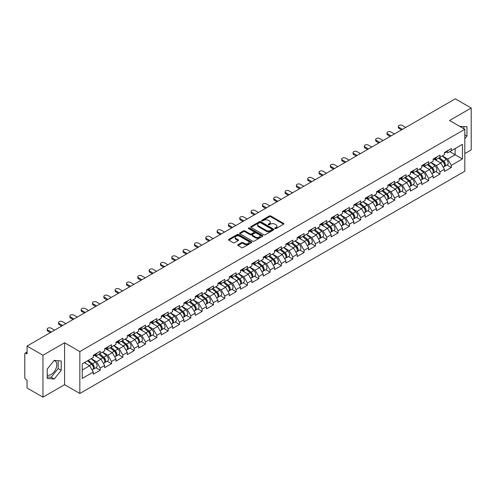 <?xml version="1.0" encoding="UTF-8"?>
<svg xmlns="http://www.w3.org/2000/svg" width="496" height="496" viewBox="0 0 496 496"><rect width="100%" height="100%" fill="white"/><g stroke="black" fill="none" stroke-linecap="round" stroke-linejoin="round"><path stroke-width="0.74" d="M274.995 228.563A0.707 0.409 0 0 0 275.993 228.563L283.563 224.186A1.011 0.583 0 0 0 283.861 223.777A1.011 0.583 0 0 0 283.563 223.367L270.735 215.958A1.011 0.583 0 0 0 269.309 215.958L261.739 220.329A0.707 0.409 0 0 0 262.737 220.906L263.717 220.342A3.224 1.86 0 0 1 268.28 220.342L269.347 220.962A3.224 1.86 0 0 1 270.289 222.276A3.224 1.86 0 0 1 269.347 223.591L268.367 224.161A0.707 0.409 0 0 0 269.365 224.731L270.345 224.167A3.224 1.86 0 0 1 274.908 224.167L275.974 224.787A3.224 1.86 0 0 1 276.917 226.102A3.224 1.86 0 0 1 275.974 227.416L274.995 227.986A0.707 0.409 0 0 0 274.995 228.563L274.995 227.986M47.201 374.92A8.01 4.625 120 0 0 51.156 374.492A8.01 4.625 120 0 0 56.389 367.437A8.01 4.625 120 0 0 55.161 361.02A8.01 4.625 120 0 0 53.977 360.654M459.811 126.412A8.01 4.625 -60 0 1 460.902 126.765A8.01 4.625 -60 0 1 461.751 127.54M238.024 244.683A1.011 0.583 0 0 0 237.727 245.092A1.011 0.583 0 0 0 238.024 245.501L241.62 247.578A1.011 0.583 0 0 0 243.046 247.578L251.46 242.724A1.011 0.583 0 0 0 251.751 242.315A1.011 0.583 0 0 0 251.46 241.905L238.632 234.496A1.011 0.583 0 0 0 237.206 234.496L228.792 239.351A1.011 0.583 0 0 0 228.501 239.76A1.011 0.583 0 0 0 228.792 240.176L233.139 242.687A1.011 0.583 0 0 0 234.565 242.687L238.167 240.61A1.011 0.583 0 0 0 238.458 240.194A1.011 0.583 0 0 0 238.167 239.785L236.009 238.539A2.697 1.556 0 0 1 235.222 237.441A2.697 1.556 0 0 1 236.883 236.003A2.697 1.556 0 0 1 239.822 236.338L248.267 241.211A2.697 1.556 0 0 1 249.06 242.315A2.697 1.556 0 0 1 247.392 243.753A2.697 1.556 0 0 1 244.454 243.418L243.046 242.6A1.011 0.583 0 0 0 241.62 242.6L238.024 244.683L238.024 245.501M64.592 342.761L42.954 355.254L27.051 346.072L455.297 98.828L471.2 108.004L449.562 120.497L464.808 129.301L79.837 351.565L64.592 342.761L64.592 384.679L79.837 393.483L79.837 351.565M263.785 234.782A1.011 0.583 0 0 0 265.211 234.782L273.625 229.927A1.011 0.583 0 0 0 273.916 229.518A1.011 0.583 0 0 0 273.625 229.109L260.797 221.7A1.011 0.583 0 0 0 259.371 221.7L250.957 226.554A1.011 0.583 0 0 0 250.666 226.963A1.011 0.583 0 0 0 250.957 227.379L263.785 234.782M248.781 228.712A0.707 0.409 0 0 1 249.5 228.811L249.5 227.974L262.539 235.507A1.011 0.583 0 0 1 262.837 235.916A1.011 0.583 0 0 1 262.539 236.325L254.132 241.18A1.011 0.583 0 0 1 252.706 241.18L239.878 233.777L243.474 231.713L243.474 230.876L239.878 232.953A1.011 0.583 0 0 0 239.58 233.362A1.011 0.583 0 0 0 239.878 233.777L239.878 232.953M243.474 231.713A1.011 0.583 0 0 1 244.9 231.713L244.9 230.876A1.011 0.583 0 0 0 243.474 230.876M244.9 230.876L250.102 233.876A1.011 0.583 0 0 0 251.528 233.876L253.915 232.5A1.011 0.583 0 0 0 254.212 232.091A1.011 0.583 0 0 0 253.915 231.675L248.502 228.551A0.707 0.409 0 0 1 249.5 227.974M79.837 393.483L464.808 171.225L464.808 129.301M95.895 367.753L100.204 370.239L100.204 368.063L96.571 361.77L91.202 358.67M100.204 370.239L93.304 374.22L93.304 372.043L82.237 378.436L82.237 363.847L93.304 357.455L93.304 355.272L100.204 351.292L100.204 353.474L104.631 350.914L104.631 348.738L111.532 344.751L111.532 346.933L115.959 344.373L115.959 342.197L122.859 338.21L122.859 340.392L127.286 337.838L127.286 335.656L134.187 331.675L134.187 333.851L138.613 331.297L138.613 329.115L145.514 325.134L145.514 327.31L149.941 324.756L149.941 322.574L156.841 318.593L156.841 320.776L161.268 318.215L161.268 316.039L168.169 312.052L168.169 314.235L172.596 311.674L172.596 309.498L179.496 305.517L179.496 307.694L183.923 305.139L183.923 302.957L190.817 298.976L190.817 301.153L195.25 298.598L195.25 296.416L202.145 292.435L202.145 294.618L206.578 292.057L206.578 289.881L213.472 285.894L213.472 288.077L217.905 285.516L217.905 283.34L224.8 279.353L224.8 281.536L229.233 278.981L229.233 276.799L236.127 272.819L236.127 274.995L240.56 272.44L240.56 270.258L247.454 266.278L247.454 268.46L251.887 265.899L251.887 263.717L258.782 259.737L258.782 261.919L263.209 259.358L263.209 257.182L270.109 253.196L270.109 255.378L274.536 252.824L274.536 250.641L281.437 246.661L281.437 248.837L285.863 246.283L285.863 244.1L292.764 240.12L292.764 242.296L297.191 239.742L297.191 237.559L304.091 233.579L304.091 235.761L308.518 233.201L308.518 231.024L315.419 227.038L315.419 229.22L319.846 226.66L319.846 224.483L326.746 220.503L326.746 222.679L331.173 220.125L331.173 217.942L338.074 213.962L338.074 216.138L342.5 213.584L342.5 211.401L349.401 207.421L349.401 209.603L353.828 207.043L353.828 204.867L360.728 200.88L360.728 203.062L365.155 200.502L365.155 198.326L372.05 194.339L372.05 196.521L376.483 193.967L376.483 191.785L383.377 187.804L383.377 189.98L387.81 187.426L387.81 185.244L394.704 181.263L394.704 183.439L399.137 180.885L399.137 178.703L406.032 174.722L406.032 176.905L410.465 174.344L410.465 172.168L417.359 168.181L417.359 170.364L421.792 167.809L421.792 165.627L428.687 161.646L428.687 163.823L433.12 161.268L433.12 159.086L440.014 155.105L440.014 157.282L444.441 154.727L444.441 152.545L451.341 148.564L451.341 150.747L462.415 144.355L462.415 158.943L451.341 165.335L447.708 159.042L442.339 155.942M447.032 165.025L451.341 167.512L451.341 165.335M451.341 167.512L444.441 171.498L444.441 169.316L440.014 171.87L436.387 165.583L431.012 162.483M435.705 171.566L440.014 174.053L440.014 171.87M440.014 174.053L433.12 178.033L433.12 175.857L428.687 178.411L425.06 172.124L419.684 169.024M424.378 178.107L428.687 180.594L428.687 178.411M428.687 180.594L421.792 184.574L421.792 182.392L417.359 184.952L413.732 178.665L408.357 175.559M413.05 184.642L417.359 187.135L417.359 184.952M417.359 187.135L410.465 191.115L410.465 188.933L406.032 191.493L402.405 185.2L397.029 182.1M401.723 191.183L406.032 193.669L406.032 191.493M406.032 193.669L399.137 197.656L399.137 195.474L394.704 198.028L391.077 191.741L385.702 188.641M390.395 197.724L394.704 200.21L394.704 198.028M394.704 200.21L387.81 204.191L387.81 202.015L383.377 204.569L379.75 198.282L374.375 195.182M379.074 204.265L383.377 206.751L383.377 204.569M383.377 206.751L376.483 210.732L376.483 208.556L372.05 211.11L368.423 204.823L363.047 201.717M367.747 210.8L372.05 213.292L372.05 211.11M372.05 213.292L365.155 217.273L365.155 215.09L360.728 217.651L357.095 211.364L351.72 208.258M356.419 217.341L360.728 219.827L360.728 217.651M360.728 219.827L353.828 223.814L353.828 221.631L349.401 224.192L345.768 217.899L340.392 214.799M345.092 223.882L349.401 226.368L349.401 224.192M349.401 226.368L342.5 230.349L342.5 228.172L338.074 230.727L334.44 224.44L329.065 221.34M333.765 230.423L338.074 232.909L338.074 230.727M338.074 232.909L331.173 236.89L331.173 234.713L326.746 237.268L323.113 230.981L317.744 227.881M322.437 236.964L326.746 239.45L326.746 237.268M326.746 239.45L319.846 243.431L319.846 241.248L315.419 243.809L311.786 237.522L306.416 234.416M311.11 243.499L315.419 245.985L315.419 243.809M315.419 245.985L308.518 249.972L308.518 247.789L304.091 250.35L300.458 244.057L295.089 240.957M299.782 250.04L304.091 252.526L304.091 250.35M304.091 252.526L297.191 256.513L297.191 254.33L292.764 256.885L289.131 250.598L283.762 247.498M288.455 256.581L292.764 259.067L292.764 256.885M292.764 259.067L285.863 263.047L285.863 260.871L281.437 263.426L277.803 257.139L272.434 254.039M277.128 263.122L281.437 265.608L281.437 263.426M281.437 265.608L274.536 269.588L274.536 267.412L270.109 269.967L266.476 263.68L261.107 260.574M265.8 269.657L270.109 272.149L270.109 269.967M270.109 272.149L263.209 276.129L263.209 273.947L258.782 276.508L255.155 270.221L249.779 267.115M254.473 276.198L258.782 278.684L258.782 276.508M258.782 278.684L251.887 282.67L251.887 280.488L247.454 283.049L243.827 276.756L238.452 273.656M243.145 282.739L247.454 285.225L247.454 283.049M247.454 285.225L240.56 289.205L240.56 287.029L236.127 289.583L232.5 283.297L227.125 280.197M231.818 289.28L236.127 291.766L236.127 289.583M236.127 291.766L229.233 295.746L229.233 293.57L224.8 296.124L221.173 289.838L215.797 286.731M220.491 295.814L224.8 298.307L224.8 296.124M224.8 298.307L217.905 302.287L217.905 300.105L213.472 302.665L209.845 296.379L204.47 293.272M209.169 302.355L213.472 304.842L213.472 302.665M213.472 304.842L206.578 308.828L206.578 306.646L202.145 309.206L198.518 302.913L193.142 299.813M197.842 308.896L202.145 311.383L202.145 309.206M202.145 311.383L195.25 315.369L195.25 313.187L190.817 315.741L187.19 309.454L181.815 306.354M186.515 315.437L190.817 317.924L190.817 315.741M190.817 317.924L183.923 321.904L183.923 319.728L179.496 322.282L175.863 315.995L170.488 312.895M175.187 321.978L179.496 324.465L179.496 322.282M179.496 324.465L172.596 328.445L172.596 326.263L168.169 328.823L164.536 322.536L159.16 319.43M163.86 328.513L168.169 331.006L168.169 328.823M168.169 331.006L161.268 334.986L161.268 332.804L156.841 335.364L153.208 329.071L147.833 325.971M152.532 335.054L156.841 337.54L156.841 335.364M156.841 337.54L149.941 341.527L149.941 339.345L145.514 341.899L141.881 335.612L136.512 332.512M141.205 341.595L145.514 344.081L145.514 341.899M145.514 344.081L138.613 348.062L138.613 345.886L134.187 348.44L130.553 342.153L125.184 339.053M129.878 348.136L134.187 350.622L134.187 348.44M134.187 350.622L127.286 354.603L127.286 352.427L122.859 354.981L119.226 348.694L113.857 345.588M118.55 354.671L122.859 357.163L122.859 354.981M122.859 357.163L115.959 361.144L115.959 358.961L111.532 361.522L107.899 355.235L102.529 352.129M107.223 361.212L111.532 363.698L111.532 361.522M111.532 363.698L104.631 367.685L104.631 365.502L100.204 368.063M95.17 354.758L96.571 355.57L100.204 353.474M96.571 361.77L101.004 359.216L94.228 355.303M104.631 365.502L101.004 359.216M106.497 348.217L107.899 349.029L111.532 346.933M107.899 355.235L112.332 352.675L105.555 348.762M115.959 358.961L112.332 352.675M117.825 341.676L119.226 342.488L122.859 340.392M119.226 348.694L123.659 346.134L116.882 342.221M127.286 352.427L123.659 346.134M129.152 335.141L130.553 335.947L134.187 333.851M130.553 342.153L134.986 339.599L128.21 335.687M138.613 345.886L134.986 339.599M140.48 328.6L141.881 329.412L145.514 327.31M141.881 335.612L146.314 333.058L139.537 329.146M149.941 339.345L146.314 333.058M151.807 322.059L153.208 322.871L156.841 320.776M153.208 329.071L157.641 326.517L150.858 322.605M161.268 332.804L157.641 326.517M163.134 315.518L164.536 316.33L168.169 314.235M164.536 322.536L168.962 319.976L162.186 316.064M172.596 326.263L168.962 319.976M174.462 308.983L175.863 309.789L179.496 307.694M175.863 315.995L180.29 313.435L173.513 309.523M183.923 319.728L180.29 313.435M185.789 302.442L187.19 303.248L190.817 301.153M187.19 309.454L191.617 306.9L184.841 302.988M195.25 313.187L191.617 306.9M197.11 295.901L198.518 296.713L202.145 294.618M198.518 302.913L202.945 300.359L196.168 296.447M206.578 306.646L202.945 300.359M208.438 289.36L209.845 290.172L213.472 288.077M209.845 296.379L214.272 293.818L207.495 289.906M217.905 300.105L214.272 293.818M219.765 282.819L221.173 283.631L224.8 281.536M221.173 289.838L225.599 287.277L218.823 283.365M229.233 293.57L225.599 287.277M231.093 276.284L232.5 277.09L236.127 274.995M232.5 283.297L236.927 280.742L230.15 276.83M240.56 287.029L236.927 280.742M242.42 269.743L243.827 270.556L247.454 268.46M243.827 276.756L248.254 274.201L241.478 270.289M251.887 280.488L248.254 274.201M253.747 263.202L255.155 264.015L258.782 261.919M255.155 270.221L259.582 267.66L252.805 263.748M263.209 273.947L259.582 267.66M265.075 256.661L266.476 257.474L270.109 255.378M266.476 263.68L270.909 261.119L264.132 257.207M274.536 267.412L270.909 261.119M276.402 250.127L277.803 250.933L281.437 248.837M277.803 257.139L282.236 254.584L275.46 250.666M285.863 260.871L282.236 254.584M287.73 243.586L289.131 244.398L292.764 242.296M289.131 250.598L293.564 248.043L286.787 244.131M297.191 254.33L293.564 248.043M299.057 237.045L300.458 237.857L304.091 235.761M300.458 244.057L304.891 241.502L298.115 237.59M308.518 247.789L304.891 241.502M310.384 230.504L311.786 231.316L315.419 229.22M311.786 237.522L316.219 234.961L309.442 231.049M319.846 241.248L316.219 234.961M321.712 223.963L323.113 224.775L326.746 222.679M323.113 230.981L327.546 228.42L320.769 224.508M331.173 234.713L327.546 228.42M333.039 217.428L334.44 218.234L338.074 216.138M334.44 224.44L338.867 221.886L332.091 217.973M342.5 228.172L338.867 221.886M344.367 210.887L345.768 211.699L349.401 209.603M345.768 217.899L350.195 215.345L343.418 211.432M353.828 221.631L350.195 215.345M355.694 204.346L357.095 205.158L360.728 203.062M357.095 211.364L361.522 208.804L354.745 204.891M365.155 215.09L361.522 208.804M367.021 197.805L368.423 198.617L372.05 196.521M368.423 204.823L372.849 202.263L366.073 198.35M376.483 208.556L372.849 202.263M378.343 191.27L379.75 192.076L383.377 189.98M379.75 198.282L384.177 195.728L377.4 191.816M387.81 202.015L384.177 195.728M389.67 184.729L391.077 185.541L394.704 183.439M391.077 191.741L395.504 189.187L388.728 185.275M399.137 195.474L395.504 189.187M400.997 178.188L402.405 179L406.032 176.905M402.405 185.2L406.832 182.646L400.055 178.734M410.465 188.933L406.832 182.646M412.325 171.647L413.732 172.459L417.359 170.364M413.732 178.665L418.159 176.105L411.382 172.193M421.792 182.392L418.159 176.105M423.652 165.112L425.06 165.918L428.687 163.823M425.06 172.124L429.486 169.57L422.71 165.652M433.12 175.857L429.486 169.57M434.98 158.571L436.387 159.377L440.014 157.282M436.387 165.583L440.814 163.029L434.037 159.117M444.441 169.316L440.814 163.029M446.307 152.03L447.708 152.842L451.341 150.747M447.708 159.042L455.154 154.746L455.154 148.546L462.415 144.355M449.779 151.646L462.415 158.943M464.808 153.617L471.2 149.928L471.2 108.004M42.954 355.254L42.954 397.172L27.051 387.996L27.051 380.153L25.891 379.483A1.538 0.887 -120 0 1 24.8 377.599L24.8 353.871A1.538 0.887 -120 0 1 25.116 353.164A1.538 0.887 -120 0 1 25.891 353.239L27.051 353.915L27.051 346.072M42.954 397.172L64.592 384.679M82.237 370.053L89.677 365.757L84.301 362.65M93.304 372.043L89.677 365.757M464.808 138.756L466.953 136.09L466.953 126.747L459.742 126.375M61.213 361.001L54.207 360.375L47.201 369.092L47.201 378.429L54.207 379.056L61.213 370.345L61.213 361.001M275.274 228.662L275.974 228.259A3.224 1.86 0 0 0 276.917 226.939L276.917 226.102M270.289 222.276L270.289 223.113A3.224 1.86 0 0 1 269.347 224.428L268.646 224.831M283.563 223.367L283.563 224.186L270.735 216.795A1.011 0.583 0 0 0 269.309 216.795L262.018 221.005M273.612 229.939L260.797 222.537A1.011 0.583 0 0 0 259.371 222.537L250.97 227.385M271.839 229.803A0.707 0.409 0 0 0 271.839 229.226L260.58 222.729A0.707 0.409 0 0 0 259.582 222.729L258.546 223.324A3.224 1.86 0 0 0 257.604 224.638A3.224 1.86 0 0 0 258.546 225.959L266.247 230.404A3.224 1.86 0 0 0 270.81 230.404L271.839 229.803L271.839 230.646A0.707 0.409 0 0 0 272.05 230.355L272.05 229.518M257.604 224.638L257.604 225.482A3.224 1.86 0 0 0 258.546 226.796L258.546 225.959M271.839 230.646L270.81 231.241A3.224 1.86 0 0 1 266.247 231.241L258.546 226.796M244.9 231.713L250.102 234.72A1.011 0.583 0 0 0 251.528 234.72L253.915 233.337A1.011 0.583 0 0 0 254.212 232.928L254.212 232.091M249.5 228.811L262.527 236.338M255.502 236.995A2.697 1.556 0 0 0 258.441 237.336A2.697 1.556 0 0 0 260.102 235.898A2.697 1.556 0 0 0 259.315 234.794L256.339 233.077A1.011 0.583 0 0 0 254.913 233.077L252.526 234.453A1.011 0.583 0 0 0 252.228 234.868A1.011 0.583 0 0 0 252.526 235.278L255.502 236.995L255.502 237.832A2.697 1.556 0 0 0 258.441 238.173A2.697 1.556 0 0 0 260.102 236.735L260.102 235.898M252.228 234.868L252.228 235.705A1.011 0.583 0 0 0 252.526 236.115L252.526 235.278M255.502 237.832L252.526 236.115M249.06 242.315L249.06 243.152A2.697 1.556 0 0 1 247.392 244.59A2.697 1.556 0 0 1 244.454 244.255L243.046 243.443A1.011 0.583 0 0 0 241.62 243.443L238.037 245.514M235.222 237.441L235.222 238.278A2.697 1.556 0 0 0 236.009 239.376L236.009 238.539M238.154 240.616L236.009 239.376M251.447 242.736L238.632 235.333A1.011 0.583 0 0 0 237.206 235.333L228.805 240.182M463.903 128.78L463.903 126.474M464.808 134.856L466.953 136.09M47.201 376.941L51.156 377.295L58.162 368.584L58.162 360.728M58.162 368.584L61.213 370.345M51.156 377.295L54.207 379.056M443.579 162.192L443.071 161.901M444.23 166.513A3.391 1.959 -120 0 0 444.72 166.358A3.391 1.959 -120 0 0 445.334 163.99A3.391 1.959 -120 0 0 443.567 161.039L439.481 157.592M444.72 166.358L447.516 164.746A3.391 1.959 -120 0 0 448.124 162.378A3.391 1.959 -120 0 0 446.363 159.427L442.277 155.98M438.693 158.05L443.356 161.981A2.052 1.184 60 0 1 444.466 164.511M443.232 167.22L443.852 166.861A3.391 1.959 -120 0 0 444.459 164.498A3.391 1.959 -120 0 0 442.692 161.541L438.607 158.094M437.429 161.076L434.67 158.745M405.74 127.435L402.293 125.445A2.313 1.333 0 0 0 399.776 125.159A2.313 1.333 0 0 0 398.35 126.387A2.313 1.333 0 0 0 399.026 127.329L399.026 128.421A2.313 1.333 180 0 1 398.35 127.478L398.35 126.387M401.531 129.865L399.026 128.421M445.352 152.024A3.391 1.959 60 0 1 444.72 152.948A3.391 1.959 60 0 1 444.441 153.059M448.148 150.406A3.391 1.959 60 0 1 447.516 151.33L444.72 152.948M402.473 129.326L399.026 127.329M432.252 168.733L431.743 168.442M432.903 173.054A3.391 1.959 -120 0 0 433.392 172.899A3.391 1.959 -120 0 0 434.006 170.531A3.391 1.959 -120 0 0 432.239 167.58L428.153 164.133M433.392 172.899L436.189 171.287A3.391 1.959 -120 0 0 436.802 168.919A3.391 1.959 -120 0 0 435.035 165.968L430.95 162.521M427.366 164.585L432.028 168.522A2.052 1.184 60 0 1 433.138 171.052M431.904 173.761L432.524 173.402A3.391 1.959 -120 0 0 433.132 171.033A3.391 1.959 -120 0 0 431.365 168.082L427.279 164.635M426.101 167.611L423.348 165.286M420.924 175.274L420.416 174.976M421.575 179.595A3.391 1.959 -120 0 0 422.065 179.44A3.391 1.959 -120 0 0 422.679 177.072A3.391 1.959 -120 0 0 420.912 174.121L416.826 170.674M422.065 179.44L424.861 177.828A3.391 1.959 -120 0 0 425.475 175.46A3.391 1.959 -120 0 0 423.708 172.509L419.622 169.055M416.039 171.126L420.701 175.057A2.052 1.184 60 0 1 421.811 177.587M420.577 180.296L421.197 179.943A3.391 1.959 -120 0 0 421.805 177.574A3.391 1.959 -120 0 0 420.044 174.623L415.952 171.176M414.774 174.152L412.021 171.827M409.597 181.815L409.088 181.517M410.248 186.13A3.391 1.959 -120 0 0 410.744 185.981A3.391 1.959 -120 0 0 411.351 183.613A3.391 1.959 -120 0 0 409.584 180.662L405.499 177.215M410.744 185.981L413.534 184.363A3.391 1.959 -120 0 0 414.148 181.995A3.391 1.959 -120 0 0 412.381 179.044L408.295 175.596M404.711 177.667L409.374 181.598A2.052 1.184 60 0 1 410.483 184.128M409.25 186.837L409.87 186.484A3.391 1.959 -120 0 0 410.477 184.115A3.391 1.959 -120 0 0 408.716 181.164L404.624 177.717M403.446 180.693L400.694 178.368M398.269 188.35L397.761 188.058M398.92 192.671A3.391 1.959 -120 0 0 399.416 192.516A3.391 1.959 -120 0 0 400.024 190.148A3.391 1.959 -120 0 0 398.257 187.197L394.171 183.749M399.416 192.516L402.206 190.904A3.391 1.959 -120 0 0 402.82 188.536A3.391 1.959 -120 0 0 401.053 185.585L396.967 182.137M393.384 184.208L398.046 188.139A2.052 1.184 60 0 1 399.156 190.669M397.928 193.378L398.542 193.025A3.391 1.959 -120 0 0 399.15 190.656A3.391 1.959 -120 0 0 397.389 187.705L393.303 184.252M392.125 187.234L389.366 184.909M386.942 194.891L386.434 194.599M387.593 199.212A3.391 1.959 -120 0 0 388.089 199.057A3.391 1.959 -120 0 0 388.697 196.689A3.391 1.959 -120 0 0 386.93 193.738L382.844 190.29M388.089 199.057L390.885 197.445A3.391 1.959 -120 0 0 391.493 195.077A3.391 1.959 -120 0 0 389.726 192.126L385.64 188.678M382.056 190.743L386.719 194.68A2.052 1.184 60 0 1 387.829 197.21M386.601 199.919L387.215 199.559A3.391 1.959 -120 0 0 387.822 197.191A3.391 1.959 -120 0 0 386.062 194.24L381.976 190.793M380.798 193.775L378.039 191.444M394.413 133.976L390.966 131.986A2.313 1.333 0 0 0 388.449 131.694A2.313 1.333 0 0 0 387.023 132.928A2.313 1.333 0 0 0 387.698 133.87L387.698 134.962A2.313 1.333 180 0 1 387.023 134.019L387.023 132.928M390.203 136.406L387.698 134.962M434.025 158.559A3.391 1.959 60 0 1 433.392 159.483A3.391 1.959 60 0 1 433.12 159.6M436.821 156.947A3.391 1.959 60 0 1 436.189 157.871L433.392 159.483M391.146 135.861L387.698 133.87M383.092 140.517L379.638 138.527A2.313 1.333 0 0 0 377.121 138.235A2.313 1.333 0 0 0 375.695 139.469A2.313 1.333 0 0 0 376.371 140.411L376.371 141.503A2.313 1.333 180 0 1 375.695 140.56L375.695 139.469M378.876 142.947L376.371 141.503M422.697 165.1A3.391 1.959 60 0 1 422.065 166.024A3.391 1.959 60 0 1 421.792 166.141M425.494 163.488A3.391 1.959 60 0 1 424.861 164.412L422.065 166.024M379.824 142.402L376.371 140.411M371.764 147.058L368.311 145.061A2.313 1.333 0 0 0 365.794 144.776A2.313 1.333 0 0 0 364.368 146.01A2.313 1.333 0 0 0 365.044 146.952L365.044 148.044A2.313 1.333 180 0 1 364.368 147.095L364.368 146.01M367.548 149.488L365.044 148.044M411.37 171.641A3.391 1.959 60 0 1 410.744 172.565A3.391 1.959 60 0 1 410.465 172.676M414.166 170.029A3.391 1.959 60 0 1 413.534 170.953L410.744 172.565M368.497 148.943L365.044 146.952M360.437 153.593L356.984 151.602A2.313 1.333 0 0 0 354.466 151.317A2.313 1.333 0 0 0 353.04 152.545A2.313 1.333 0 0 0 353.716 153.493L353.716 154.578A2.313 1.333 180 0 1 353.04 153.636L353.04 152.545M356.221 156.029L353.716 154.578M400.043 178.182A3.391 1.959 60 0 1 399.416 179.106A3.391 1.959 60 0 1 399.137 179.217M402.839 176.564A3.391 1.959 60 0 1 402.206 177.487L399.416 179.106M357.17 155.484L353.716 153.493M349.11 160.134L345.656 158.143A2.313 1.333 0 0 0 343.139 157.852A2.313 1.333 0 0 0 341.713 159.086A2.313 1.333 0 0 0 342.389 160.028L342.389 161.119A2.313 1.333 180 0 1 341.713 160.177L341.713 159.086M344.894 162.564L342.389 161.119M388.715 184.723A3.391 1.959 60 0 1 388.089 185.64A3.391 1.959 60 0 1 387.81 185.758M391.511 183.105A3.391 1.959 60 0 1 390.885 184.028L388.089 185.64M345.842 162.018L342.389 160.028M375.615 201.432L375.112 201.14M376.266 205.753A3.391 1.959 -120 0 0 376.762 205.598A3.391 1.959 -120 0 0 377.369 203.23A3.391 1.959 -120 0 0 375.602 200.279L371.516 196.831M376.762 205.598L379.558 203.986A3.391 1.959 -120 0 0 380.165 201.618A3.391 1.959 -120 0 0 378.398 198.667L374.313 195.219M370.729 197.284L375.391 201.215A2.052 1.184 60 0 1 376.501 203.751M375.274 206.46L375.887 206.1A3.391 1.959 -120 0 0 376.495 203.732A3.391 1.959 -120 0 0 374.734 200.781L370.648 197.334M369.47 200.31L366.711 197.985M337.782 166.675L334.335 164.684A2.313 1.333 0 0 0 331.812 164.393A2.313 1.333 0 0 0 330.386 165.627A2.313 1.333 0 0 0 331.068 166.569L331.068 167.66A2.313 1.333 180 0 1 330.386 166.718L330.386 165.627M333.572 169.105L331.068 167.66M377.388 191.258A3.391 1.959 60 0 1 376.762 192.181A3.391 1.959 60 0 1 376.483 192.299M380.184 189.646A3.391 1.959 60 0 1 379.558 190.569L376.762 192.181M334.515 168.559L331.068 166.569M364.293 207.973L363.785 207.675M364.938 212.288A3.391 1.959 -120 0 0 365.434 212.139A3.391 1.959 -120 0 0 366.042 209.771A3.391 1.959 -120 0 0 364.275 206.82L360.189 203.372M365.434 212.139L368.23 210.521A3.391 1.959 -120 0 0 368.838 208.153A3.391 1.959 -120 0 0 367.071 205.201L362.985 201.754M359.402 203.825L364.064 207.756A2.052 1.184 60 0 1 365.174 210.285M363.946 212.995L364.56 212.641A3.391 1.959 -120 0 0 365.168 210.273A3.391 1.959 -120 0 0 363.407 207.322L359.321 203.875M358.143 206.851L355.384 204.526M326.455 173.216L323.008 171.225A2.313 1.333 0 0 0 320.484 170.934A2.313 1.333 0 0 0 319.058 172.168A2.313 1.333 0 0 0 319.74 173.11L319.74 174.201A2.313 1.333 180 0 1 319.058 173.253L319.058 172.168M322.245 175.646L319.74 174.201M366.067 197.799A3.391 1.959 60 0 1 365.434 198.722A3.391 1.959 60 0 1 365.155 198.84M368.857 196.187A3.391 1.959 60 0 1 368.23 197.11L365.434 198.722M323.187 175.1L319.74 173.11M352.966 214.508L352.458 214.216M353.611 218.829A3.391 1.959 -120 0 0 354.107 218.674A3.391 1.959 -120 0 0 354.714 216.312A3.391 1.959 -120 0 0 352.947 213.354L348.862 209.907M354.107 218.674L356.903 217.062A3.391 1.959 -120 0 0 357.511 214.694A3.391 1.959 -120 0 0 355.744 211.742L351.658 208.295M348.074 210.366L352.737 214.297A2.052 1.184 60 0 1 353.846 216.826M352.619 219.536L353.233 219.182A3.391 1.959 -120 0 0 353.846 216.814A3.391 1.959 -120 0 0 352.079 213.863L347.994 210.416M346.816 213.392L344.057 211.067M315.127 179.75L311.68 177.76A2.313 1.333 0 0 0 309.163 177.475A2.313 1.333 0 0 0 307.737 178.703A2.313 1.333 0 0 0 308.413 179.651L308.413 180.736A2.313 1.333 180 0 1 307.737 179.794L307.737 178.703M310.918 182.187L308.413 180.736M354.739 204.34A3.391 1.959 60 0 1 354.107 205.263A3.391 1.959 60 0 1 353.828 205.375M357.529 202.728A3.391 1.959 60 0 1 356.903 203.645L354.107 205.263M311.86 181.641L308.413 179.651M341.639 221.049L341.13 220.757M342.283 225.37A3.391 1.959 -120 0 0 342.779 225.215A3.391 1.959 -120 0 0 343.387 222.847A3.391 1.959 -120 0 0 341.626 219.895L337.534 216.448M342.779 225.215L345.576 223.603A3.391 1.959 -120 0 0 346.183 221.235A3.391 1.959 -120 0 0 344.416 218.283L340.33 214.836M336.747 216.901L341.409 220.838A2.052 1.184 60 0 1 342.519 223.367M341.291 226.077L341.905 225.717A3.391 1.959 -120 0 0 342.519 223.349A3.391 1.959 -120 0 0 340.752 220.398L336.666 216.95M335.488 219.933L332.729 217.601M303.8 186.291L300.353 184.301A2.313 1.333 0 0 0 297.836 184.01A2.313 1.333 0 0 0 296.41 185.244A2.313 1.333 0 0 0 297.085 186.186L297.085 187.277A2.313 1.333 180 0 1 296.41 186.335L296.41 185.244M299.59 188.722L297.085 187.277M343.412 210.881A3.391 1.959 60 0 1 342.779 211.804A3.391 1.959 60 0 1 342.5 211.916M346.208 209.262A3.391 1.959 60 0 1 345.576 210.186L342.779 211.804M300.533 188.182L297.085 186.186M330.311 227.59L329.803 227.298M330.962 231.911A3.391 1.959 -120 0 0 331.452 231.756A3.391 1.959 -120 0 0 332.06 229.388A3.391 1.959 -120 0 0 330.299 226.436L326.207 222.989M331.452 231.756L334.248 230.144A3.391 1.959 -120 0 0 334.856 227.776A3.391 1.959 -120 0 0 333.089 224.824L329.003 221.377M325.426 223.442L330.082 227.379A2.052 1.184 60 0 1 331.192 229.908M329.964 232.618L330.578 232.258A3.391 1.959 -120 0 0 331.192 229.89A3.391 1.959 -120 0 0 329.425 226.939L325.339 223.491M324.161 226.467L321.402 224.142M292.473 192.832L289.025 190.842A2.313 1.333 0 0 0 286.508 190.551A2.313 1.333 0 0 0 285.082 191.785A2.313 1.333 0 0 0 285.758 192.727L285.758 193.818A2.313 1.333 180 0 1 285.082 192.876L285.082 191.785M288.263 195.263L285.758 193.818M332.084 217.415A3.391 1.959 60 0 1 331.452 218.339A3.391 1.959 60 0 1 331.173 218.457M334.881 215.803A3.391 1.959 60 0 1 334.248 216.727L331.452 218.339M289.205 194.717L285.758 192.727M318.984 234.131L318.475 233.833M319.635 238.446A3.391 1.959 -120 0 0 320.125 238.297A3.391 1.959 -120 0 0 320.732 235.929A3.391 1.959 -120 0 0 318.971 232.977L314.886 229.53M320.125 238.297L322.921 236.679A3.391 1.959 -120 0 0 323.528 234.317A3.391 1.959 -120 0 0 321.768 231.359L317.676 227.912M314.098 229.983L318.754 233.914A2.052 1.184 60 0 1 319.864 236.443M318.637 239.153L319.257 238.799A3.391 1.959 -120 0 0 319.864 236.431A3.391 1.959 -120 0 0 318.097 233.48L314.011 230.032M312.833 233.008L310.074 230.683M281.145 199.373L277.698 197.383A2.313 1.333 0 0 0 275.181 197.092A2.313 1.333 0 0 0 273.755 198.326A2.313 1.333 0 0 0 274.431 199.268L274.431 200.359A2.313 1.333 180 0 1 273.755 199.417L273.755 198.326M276.935 201.804L274.431 200.359M320.757 223.956A3.391 1.959 60 0 1 320.125 224.88A3.391 1.959 60 0 1 319.846 224.998M323.553 222.344A3.391 1.959 60 0 1 322.921 223.268L320.125 224.88M277.878 201.258L274.431 199.268M307.656 240.665L307.148 240.374M308.307 244.987A3.391 1.959 -120 0 0 308.797 244.838A3.391 1.959 -120 0 0 309.405 242.47A3.391 1.959 -120 0 0 307.644 239.518L303.558 236.065M308.797 244.838L311.593 243.22A3.391 1.959 -120 0 0 312.201 240.851A3.391 1.959 -120 0 0 310.44 237.9L306.348 234.453M302.771 236.524L307.427 240.455A2.052 1.184 60 0 1 308.537 242.984M307.309 245.694L307.929 245.34A3.391 1.959 -120 0 0 308.537 242.972A3.391 1.959 -120 0 0 306.77 240.021L302.684 236.573M301.506 239.549L298.747 237.224M269.818 205.914L266.371 203.918A2.313 1.333 0 0 0 263.853 203.633A2.313 1.333 0 0 0 262.427 204.867A2.313 1.333 0 0 0 263.103 205.809L263.103 206.894A2.313 1.333 180 0 1 262.427 205.952L262.427 204.867M265.608 208.345L263.103 206.894M309.43 230.497A3.391 1.959 60 0 1 308.797 231.421A3.391 1.959 60 0 1 308.518 231.533M312.226 228.885A3.391 1.959 60 0 1 311.593 229.809L308.797 231.421M266.55 207.799L263.103 205.809M296.329 247.206L295.821 246.915M296.98 251.528A3.391 1.959 -120 0 0 297.47 251.373A3.391 1.959 -120 0 0 298.077 249.004A3.391 1.959 -120 0 0 296.317 246.053L292.231 242.606M297.47 251.373L300.266 249.761A3.391 1.959 -120 0 0 300.874 247.392A3.391 1.959 -120 0 0 299.113 244.441L295.027 240.994M291.443 243.065L296.106 246.996A2.052 1.184 60 0 1 297.209 249.525M295.982 252.235L296.602 251.875A3.391 1.959 -120 0 0 297.209 249.513A3.391 1.959 -120 0 0 295.442 246.555L291.357 243.108M290.179 246.09L287.42 243.759M258.49 212.449L255.043 210.459A2.313 1.333 0 0 0 252.526 210.174A2.313 1.333 0 0 0 251.1 211.401A2.313 1.333 0 0 0 251.776 212.344L251.776 213.435A2.313 1.333 180 0 1 251.1 212.493L251.1 211.401M254.281 214.88L251.776 213.435M298.102 237.038A3.391 1.959 60 0 1 297.47 237.962A3.391 1.959 60 0 1 297.191 238.074M300.898 235.42A3.391 1.959 60 0 1 300.266 236.344L297.47 237.962M255.223 214.34L251.776 212.344M285.002 253.747L284.493 253.456M285.653 258.069A3.391 1.959 -120 0 0 286.142 257.914A3.391 1.959 -120 0 0 286.75 255.545A3.391 1.959 -120 0 0 284.989 252.594L280.903 249.147M286.142 257.914L288.939 256.302A3.391 1.959 -120 0 0 289.546 253.933A3.391 1.959 -120 0 0 287.785 250.982L283.7 247.535M280.116 249.6L284.778 253.537A2.052 1.184 60 0 1 285.882 256.066M284.654 258.776L285.274 258.416A3.391 1.959 -120 0 0 285.882 256.048A3.391 1.959 -120 0 0 284.115 253.096L280.029 249.649M278.851 252.631L276.092 250.3M247.163 218.99L243.716 217A2.313 1.333 0 0 0 241.199 216.709A2.313 1.333 0 0 0 239.773 217.942A2.313 1.333 0 0 0 240.448 218.885L240.448 219.976A2.313 1.333 180 0 1 239.773 219.034L239.773 217.942M242.953 221.421L240.448 219.976M286.775 243.579A3.391 1.959 60 0 1 286.142 244.497A3.391 1.959 60 0 1 285.863 244.615M289.571 241.961A3.391 1.959 60 0 1 288.939 242.885L286.142 244.497M243.896 220.875L240.448 218.885M273.674 260.288L273.166 259.991M274.325 264.61A3.391 1.959 -120 0 0 274.815 264.455A3.391 1.959 -120 0 0 275.429 262.086A3.391 1.959 -120 0 0 273.662 259.135L269.576 255.688M274.815 264.455L277.611 262.843A3.391 1.959 -120 0 0 278.219 260.474A3.391 1.959 -120 0 0 276.458 257.523L272.372 254.07M268.789 256.141L273.451 260.071A2.052 1.184 60 0 1 274.561 262.607M273.327 265.31L273.947 264.957A3.391 1.959 -120 0 0 274.555 262.589A3.391 1.959 -120 0 0 272.788 259.637L268.702 256.19M267.524 259.166L264.765 256.841M235.836 225.531L232.388 223.541A2.313 1.333 0 0 0 229.871 223.25A2.313 1.333 0 0 0 228.445 224.483A2.313 1.333 0 0 0 229.121 225.426L229.121 226.517A2.313 1.333 180 0 1 228.445 225.575L228.445 224.483M231.626 227.962L229.121 226.517M275.447 250.114A3.391 1.959 60 0 1 274.815 251.038A3.391 1.959 60 0 1 274.536 251.156M278.244 248.502A3.391 1.959 60 0 1 277.611 249.426L274.815 251.038M232.568 227.416L229.121 225.426M262.347 266.829L261.838 266.532M262.998 271.145A3.391 1.959 -120 0 0 263.488 270.996A3.391 1.959 -120 0 0 264.101 268.627A3.391 1.959 -120 0 0 262.334 265.676L258.249 262.229M263.488 270.996L266.284 269.378A3.391 1.959 -120 0 0 266.891 267.009A3.391 1.959 -120 0 0 265.131 264.058L261.045 260.611M257.461 262.682L262.124 266.612A2.052 1.184 60 0 1 263.233 269.142M262 271.851L262.62 271.498A3.391 1.959 -120 0 0 263.227 269.13A3.391 1.959 -120 0 0 261.46 266.178L257.374 262.731M256.196 265.707L253.437 263.382M224.508 232.072L221.061 230.082A2.313 1.333 0 0 0 218.544 229.791A2.313 1.333 0 0 0 217.118 231.024A2.313 1.333 0 0 0 217.794 231.967L217.794 233.058A2.313 1.333 180 0 1 217.118 232.109L217.118 231.024M220.298 234.503L217.794 233.058M264.12 256.655A3.391 1.959 60 0 1 263.488 257.579A3.391 1.959 60 0 1 263.209 257.697M266.916 255.043A3.391 1.959 60 0 1 266.284 255.967L263.488 257.579M221.241 233.957L217.794 231.967M251.019 273.364L250.511 273.073M251.67 277.686A3.391 1.959 -120 0 0 252.16 277.531A3.391 1.959 -120 0 0 252.774 275.168A3.391 1.959 -120 0 0 251.007 272.211L246.921 268.764M252.16 277.531L254.956 275.919A3.391 1.959 -120 0 0 255.57 273.55A3.391 1.959 -120 0 0 253.803 270.599L249.717 267.152M246.134 269.223L250.796 273.153A2.052 1.184 60 0 1 251.906 275.683M250.672 278.392L251.292 278.039A3.391 1.959 -120 0 0 251.9 275.671A3.391 1.959 -120 0 0 250.139 272.719L246.047 269.266M244.869 272.248L242.116 269.923M213.181 238.607L209.734 236.617A2.313 1.333 0 0 0 207.216 236.332A2.313 1.333 0 0 0 205.79 237.559A2.313 1.333 0 0 0 206.466 238.508L206.466 239.593A2.313 1.333 180 0 1 205.79 238.65L205.79 237.559M208.971 241.044L206.466 239.593M252.793 263.196A3.391 1.959 60 0 1 252.16 264.12A3.391 1.959 60 0 1 251.887 264.232M255.589 261.584A3.391 1.959 60 0 1 254.956 262.502L252.16 264.12M209.913 240.498L206.466 238.508M239.692 279.905L239.184 279.614M240.343 284.227A3.391 1.959 -120 0 0 240.839 284.072A3.391 1.959 -120 0 0 241.447 281.703A3.391 1.959 -120 0 0 239.68 278.752L235.594 275.305M240.839 284.072L243.629 282.46A3.391 1.959 -120 0 0 244.243 280.091A3.391 1.959 -120 0 0 242.476 277.14L238.39 273.693M234.806 275.757L239.469 279.694A2.052 1.184 60 0 1 240.579 282.224M239.345 284.933L239.965 284.574A3.391 1.959 -120 0 0 240.572 282.205A3.391 1.959 -120 0 0 238.812 279.254L234.72 275.807M233.542 278.789L230.789 276.458M201.86 245.148L198.406 243.158A2.313 1.333 0 0 0 195.889 242.866A2.313 1.333 0 0 0 194.463 244.1A2.313 1.333 0 0 0 195.139 245.043L195.139 246.134A2.313 1.333 180 0 1 194.463 245.191L194.463 244.1M197.644 247.578L195.139 246.134M241.465 269.737A3.391 1.959 60 0 1 240.839 270.661A3.391 1.959 60 0 1 240.56 270.773M244.261 268.119A3.391 1.959 60 0 1 243.629 269.043L240.839 270.661M198.592 247.033L195.139 245.043M228.365 286.446L227.856 286.155M229.016 290.768A3.391 1.959 -120 0 0 229.512 290.613A3.391 1.959 -120 0 0 230.119 288.244A3.391 1.959 -120 0 0 228.352 285.293L224.266 281.846M229.512 290.613L232.302 289.001A3.391 1.959 -120 0 0 232.915 286.632A3.391 1.959 -120 0 0 231.148 283.681L227.063 280.234M223.479 282.298L228.141 286.229A2.052 1.184 60 0 1 229.251 288.765M228.024 291.474L228.637 291.115A3.391 1.959 -120 0 0 229.245 288.746A3.391 1.959 -120 0 0 227.484 285.795L223.398 282.348M222.214 285.324L219.461 282.999M190.532 251.689L187.079 249.699A2.313 1.333 0 0 0 184.562 249.407A2.313 1.333 0 0 0 183.136 250.641A2.313 1.333 0 0 0 183.811 251.584L183.811 252.675A2.313 1.333 180 0 1 183.136 251.732L183.136 250.641M186.316 254.119L183.811 252.675M230.138 276.272A3.391 1.959 60 0 1 229.512 277.196A3.391 1.959 60 0 1 229.233 277.314M232.934 274.66A3.391 1.959 60 0 1 232.302 275.584L229.512 277.196M187.265 253.574L183.811 251.584M217.037 292.987L216.529 292.69M217.688 297.302A3.391 1.959 -120 0 0 218.184 297.154A3.391 1.959 -120 0 0 218.792 294.785A3.391 1.959 -120 0 0 217.025 291.834L212.939 288.387M218.184 297.154L220.98 295.535A3.391 1.959 -120 0 0 221.588 293.173A3.391 1.959 -120 0 0 219.821 290.216L215.735 286.769M212.152 288.839L216.814 292.77A2.052 1.184 60 0 1 217.924 295.3M216.696 298.009L217.31 297.656A3.391 1.959 -120 0 0 217.918 295.287A3.391 1.959 -120 0 0 216.157 292.336L212.071 288.889M210.893 291.865L208.134 289.54M179.205 258.23L175.751 256.24A2.313 1.333 0 0 0 173.234 255.948A2.313 1.333 0 0 0 171.808 257.182A2.313 1.333 0 0 0 172.484 258.125L172.484 259.216A2.313 1.333 180 0 1 171.808 258.273L171.808 257.182M174.989 260.66L172.484 259.216M218.81 282.813A3.391 1.959 60 0 1 218.184 283.737A3.391 1.959 60 0 1 217.905 283.855M221.607 281.201A3.391 1.959 60 0 1 220.98 282.125L218.184 283.737M175.937 260.115L172.484 258.125M205.71 299.522L205.201 299.231M206.361 303.843A3.391 1.959 -120 0 0 206.857 303.695A3.391 1.959 -120 0 0 207.464 301.326A3.391 1.959 -120 0 0 205.697 298.369L201.612 294.922M206.857 303.695L209.653 302.076A3.391 1.959 -120 0 0 210.261 299.708A3.391 1.959 -120 0 0 208.494 296.757L204.408 293.31M200.824 295.38L205.487 299.311A2.052 1.184 60 0 1 206.596 301.841M205.369 304.55L205.983 304.197A3.391 1.959 -120 0 0 206.59 301.828A3.391 1.959 -120 0 0 204.829 298.877L200.744 295.43M199.566 298.406L196.807 296.081M167.877 264.771L164.424 262.775A2.313 1.333 0 0 0 161.907 262.489A2.313 1.333 0 0 0 160.481 263.717A2.313 1.333 0 0 0 161.157 264.666L161.157 265.751A2.313 1.333 180 0 1 160.481 264.808L160.481 263.717M163.661 267.201L161.157 265.751M207.483 289.354A3.391 1.959 60 0 1 206.857 290.278A3.391 1.959 60 0 1 206.578 290.389M210.279 287.742A3.391 1.959 60 0 1 209.653 288.666L206.857 290.278M164.61 266.656L161.157 264.666M194.389 306.063L193.88 305.772M195.033 310.384A3.391 1.959 -120 0 0 195.529 310.229A3.391 1.959 -120 0 0 196.137 307.861A3.391 1.959 -120 0 0 194.37 304.91L190.284 301.463M195.529 310.229L198.326 308.617A3.391 1.959 -120 0 0 198.933 306.249A3.391 1.959 -120 0 0 197.166 303.298L193.08 299.851M189.497 301.915L194.159 305.852A2.052 1.184 60 0 1 195.269 308.382M194.041 311.091L194.655 310.732A3.391 1.959 -120 0 0 195.263 308.369A3.391 1.959 -120 0 0 193.502 305.412L189.416 301.965M188.238 304.947L185.479 302.616M156.55 271.306L153.103 269.316A2.313 1.333 0 0 0 150.579 269.024A2.313 1.333 0 0 0 149.153 270.258A2.313 1.333 0 0 0 149.835 271.2L149.835 272.292A2.313 1.333 180 0 1 149.153 271.349L149.153 270.258M152.34 273.736L149.835 272.292M196.162 295.895A3.391 1.959 60 0 1 195.529 296.819A3.391 1.959 60 0 1 195.25 296.93M198.952 294.277A3.391 1.959 60 0 1 198.326 295.201L195.529 296.819M153.283 273.197L149.835 271.2M183.061 312.604L182.553 312.313M183.706 316.925A3.391 1.959 -120 0 0 184.202 316.77A3.391 1.959 -120 0 0 184.81 314.402A3.391 1.959 -120 0 0 183.043 311.451L178.957 308.004M184.202 316.77L186.998 315.158A3.391 1.959 -120 0 0 187.606 312.79A3.391 1.959 -120 0 0 185.839 309.839L181.753 306.392M178.169 308.456L182.832 312.393A2.052 1.184 60 0 1 183.942 314.923M182.714 317.632L183.328 317.273A3.391 1.959 -120 0 0 183.942 314.904A3.391 1.959 -120 0 0 182.175 311.953L178.089 308.506M176.911 311.482L174.152 309.157M145.223 277.847L141.775 275.857A2.313 1.333 0 0 0 139.258 275.565A2.313 1.333 0 0 0 137.826 276.799A2.313 1.333 0 0 0 138.508 277.741L138.508 278.833A2.313 1.333 180 0 1 137.826 277.89L137.826 276.799M141.013 280.277L138.508 278.833M184.834 302.43A3.391 1.959 60 0 1 184.202 303.354A3.391 1.959 60 0 1 183.923 303.471M187.624 300.818A3.391 1.959 60 0 1 186.998 301.742L184.202 303.354M141.955 279.732L138.508 277.741M171.734 319.145L171.225 318.847M172.379 323.46A3.391 1.959 -120 0 0 172.875 323.311A3.391 1.959 -120 0 0 173.482 320.943A3.391 1.959 -120 0 0 171.715 317.992L167.629 314.545M172.875 323.311L175.671 321.699A3.391 1.959 -120 0 0 176.278 319.331A3.391 1.959 -120 0 0 174.511 316.374L170.426 312.926M166.842 314.997L171.504 318.928A2.052 1.184 60 0 1 172.614 321.458M171.387 324.167L172 323.814A3.391 1.959 -120 0 0 172.614 321.445A3.391 1.959 -120 0 0 170.847 318.494L166.761 315.047M165.583 318.023L162.824 315.698M133.895 284.388L130.448 282.398A2.313 1.333 0 0 0 127.931 282.106A2.313 1.333 0 0 0 126.505 283.34A2.313 1.333 0 0 0 127.181 284.282L127.181 285.374A2.313 1.333 180 0 1 126.505 284.431L126.505 283.34M129.685 286.818L127.181 285.374M173.507 308.971A3.391 1.959 60 0 1 172.875 309.895A3.391 1.959 60 0 1 172.596 310.012M176.303 307.359A3.391 1.959 60 0 1 175.671 308.283L172.875 309.895M130.628 286.273L127.181 284.282M160.406 325.68L159.898 325.388M161.057 330.001A3.391 1.959 -120 0 0 161.547 329.852A3.391 1.959 -120 0 0 162.155 327.484A3.391 1.959 -120 0 0 160.394 324.533L156.302 321.079M161.547 329.852L164.343 328.234A3.391 1.959 -120 0 0 164.951 325.866A3.391 1.959 -120 0 0 163.184 322.915L159.098 319.467M155.515 321.538L160.177 325.469A2.052 1.184 60 0 1 161.287 327.999M160.059 330.708L160.673 330.355A3.391 1.959 -120 0 0 161.287 327.986A3.391 1.959 -120 0 0 159.52 325.035L155.434 321.588M154.256 324.564L151.497 322.239M122.568 290.929L119.121 288.932A2.313 1.333 0 0 0 116.603 288.647A2.313 1.333 0 0 0 115.177 289.881A2.313 1.333 0 0 0 115.853 290.823L115.853 291.915A2.313 1.333 180 0 1 115.177 290.966L115.177 289.881M118.358 293.359L115.853 291.915M162.18 315.512A3.391 1.959 60 0 1 161.547 316.436A3.391 1.959 60 0 1 161.268 316.547M164.976 313.9A3.391 1.959 60 0 1 164.343 314.824L161.547 316.436M119.3 292.814L115.853 290.823M149.079 332.221L148.571 331.929M149.73 336.542A3.391 1.959 -120 0 0 150.22 336.387A3.391 1.959 -120 0 0 150.827 334.019A3.391 1.959 -120 0 0 149.067 331.068L144.981 327.62M150.22 336.387L153.016 334.775A3.391 1.959 -120 0 0 153.624 332.407A3.391 1.959 -120 0 0 151.857 329.456L147.771 326.008M144.193 328.079L148.85 332.01A2.052 1.184 60 0 1 149.959 334.54M148.732 337.249L149.346 336.896A3.391 1.959 -120 0 0 149.959 334.527A3.391 1.959 -120 0 0 148.192 331.57L144.107 328.123M142.929 331.105L140.17 328.78M111.24 297.464L107.793 295.473A2.313 1.333 0 0 0 105.276 295.188A2.313 1.333 0 0 0 103.85 296.416A2.313 1.333 0 0 0 104.526 297.358L104.526 298.449A2.313 1.333 180 0 1 103.85 297.507L103.85 296.416M107.031 299.9L104.526 298.449M150.852 322.053A3.391 1.959 60 0 1 150.22 322.977A3.391 1.959 60 0 1 149.941 323.088M153.648 320.435A3.391 1.959 60 0 1 153.016 321.358L150.22 322.977M107.973 299.355L104.526 297.358M137.752 338.762L137.243 338.47M138.403 343.083A3.391 1.959 -120 0 0 138.892 342.928A3.391 1.959 -120 0 0 139.5 340.56A3.391 1.959 -120 0 0 137.739 337.609L133.653 334.161M138.892 342.928L141.689 341.316A3.391 1.959 -120 0 0 142.296 338.948A3.391 1.959 -120 0 0 140.535 335.997L136.443 332.549M132.866 334.614L137.522 338.551A2.052 1.184 60 0 1 138.632 341.081M137.404 343.79L138.024 343.43A3.391 1.959 -120 0 0 138.632 341.062A3.391 1.959 -120 0 0 136.865 338.111L132.779 334.664M131.601 337.646L128.842 335.315M99.913 304.005L96.466 302.014A2.313 1.333 0 0 0 93.949 301.723A2.313 1.333 0 0 0 92.523 302.957A2.313 1.333 0 0 0 93.198 303.899L93.198 304.99A2.313 1.333 180 0 1 92.523 304.048L92.523 302.957M95.703 306.435L93.198 304.99M139.525 328.594A3.391 1.959 60 0 1 138.892 329.511A3.391 1.959 60 0 1 138.613 329.629M142.321 326.976A3.391 1.959 60 0 1 141.689 327.899L138.892 329.511M96.646 305.889L93.198 303.899M126.424 345.303L125.916 345.005M127.075 349.624A3.391 1.959 -120 0 0 127.565 349.469A3.391 1.959 -120 0 0 128.173 347.101A3.391 1.959 -120 0 0 126.412 344.15L122.326 340.702M127.565 349.469L130.361 347.857A3.391 1.959 -120 0 0 130.969 345.489A3.391 1.959 -120 0 0 129.208 342.538L125.122 339.084M121.539 341.155L126.201 345.086A2.052 1.184 60 0 1 127.305 347.622M126.077 350.331L126.697 349.971A3.391 1.959 -120 0 0 127.305 347.603A3.391 1.959 -120 0 0 125.538 344.652L121.452 341.205M120.274 344.181L117.515 341.856M88.586 310.546L85.138 308.555A2.313 1.333 0 0 0 82.621 308.264A2.313 1.333 0 0 0 81.195 309.498A2.313 1.333 0 0 0 81.871 310.44L81.871 311.531A2.313 1.333 180 0 1 81.195 310.589L81.195 309.498M84.376 312.976L81.871 311.531M128.197 335.129A3.391 1.959 60 0 1 127.565 336.052A3.391 1.959 60 0 1 127.286 336.17M130.994 333.517A3.391 1.959 60 0 1 130.361 334.44L127.565 336.052M85.318 312.43L81.871 310.44M115.097 351.844L114.588 351.546M115.748 356.159A3.391 1.959 -120 0 0 116.238 356.01A3.391 1.959 -120 0 0 116.845 353.642A3.391 1.959 -120 0 0 115.084 350.691L110.999 347.243M116.238 356.01L119.034 354.392A3.391 1.959 -120 0 0 119.641 352.024A3.391 1.959 -120 0 0 117.881 349.072L113.795 345.625M110.211 347.696L114.874 351.627A2.052 1.184 60 0 1 115.977 354.156M114.75 356.866L115.37 356.512A3.391 1.959 -120 0 0 115.977 354.144A3.391 1.959 -120 0 0 114.21 351.193L110.124 347.746M108.946 350.722L106.187 348.397M77.258 317.087L73.811 315.096A2.313 1.333 0 0 0 71.294 314.805A2.313 1.333 0 0 0 69.868 316.039A2.313 1.333 0 0 0 70.544 316.981L70.544 318.072A2.313 1.333 180 0 1 69.868 317.124L69.868 316.039M73.048 319.517L70.544 318.072M116.87 341.67A3.391 1.959 60 0 1 116.238 342.593A3.391 1.959 60 0 1 115.959 342.711M119.666 340.058A3.391 1.959 60 0 1 119.034 340.981L116.238 342.593M73.991 318.971L70.544 316.981M103.769 358.379L103.261 358.087M104.42 362.7A3.391 1.959 -120 0 0 104.91 362.545A3.391 1.959 -120 0 0 105.524 360.183A3.391 1.959 -120 0 0 103.757 357.225L99.671 353.778M104.91 362.545L107.706 360.933A3.391 1.959 -120 0 0 108.314 358.565A3.391 1.959 -120 0 0 106.553 355.613L102.467 352.166M98.884 354.237L103.546 358.168A2.052 1.184 60 0 1 104.65 360.697M103.422 363.407L104.042 363.053A3.391 1.959 -120 0 0 104.65 360.685A3.391 1.959 -120 0 0 102.883 357.734L98.797 354.28M97.619 357.263L94.86 354.938M65.931 323.621L62.484 321.631A2.313 1.333 0 0 0 59.966 321.346A2.313 1.333 0 0 0 58.54 322.574A2.313 1.333 0 0 0 59.216 323.522L59.216 324.607A2.313 1.333 180 0 1 58.54 323.665L58.54 322.574M61.721 326.058L59.216 324.607M105.543 348.211A3.391 1.959 60 0 1 104.91 349.134A3.391 1.959 60 0 1 104.631 349.246M108.339 346.599A3.391 1.959 60 0 1 107.706 347.516L104.91 349.134M62.663 325.512L59.216 323.522M92.442 364.92L91.934 364.628M93.093 369.241A3.391 1.959 -120 0 0 93.583 369.086A3.391 1.959 -120 0 0 94.197 366.718A3.391 1.959 -120 0 0 92.43 363.766L88.344 360.319M93.583 369.086L96.379 367.474A3.391 1.959 -120 0 0 96.987 365.106A3.391 1.959 -120 0 0 95.226 362.154L91.14 358.707M87.556 360.772L92.219 364.709A2.052 1.184 60 0 1 93.329 367.238M92.095 369.948L92.715 369.588A3.391 1.959 -120 0 0 93.322 367.22A3.391 1.959 -120 0 0 91.555 364.269L87.47 360.821M86.292 363.804L84.673 362.44M54.603 330.162L51.156 328.172A2.313 1.333 0 0 0 48.639 327.881A2.313 1.333 0 0 0 47.213 329.115A2.313 1.333 0 0 0 47.889 330.057L47.889 331.148A2.313 1.333 180 0 1 47.213 330.206L47.213 329.115M50.394 332.593L47.889 331.148M94.215 354.752A3.391 1.959 60 0 1 93.583 355.675A3.391 1.959 60 0 1 93.304 355.787M97.011 353.133A3.391 1.959 60 0 1 96.379 354.057L93.583 355.675M51.336 332.047L47.889 330.057M27.051 352.569L25.891 353.239M275.974 228.259L275.974 227.416M268.367 224.731L268.367 224.161M269.347 224.428L269.347 223.591M261.739 220.906L261.739 220.329M269.309 216.795L269.309 215.958M270.735 216.795L270.735 215.958M250.957 227.379L250.957 226.554M259.371 222.537L259.371 221.7M260.797 222.537L260.797 221.7M273.625 229.927L273.625 229.109M266.247 231.241L266.247 230.404M270.81 231.241L270.81 230.404M250.102 234.72L250.102 233.876M251.528 234.72L251.528 233.876M253.915 233.337L253.915 232.5M262.539 236.325L262.539 235.507M241.62 243.443L241.62 242.6M243.046 243.443L243.046 242.6M244.454 244.255L244.454 243.418M238.167 240.61L238.167 239.785M228.792 240.176L228.792 239.351M237.206 235.333L237.206 234.496M238.632 235.333L238.632 234.496M251.46 242.724L251.46 241.905M443.567 161.039L446.363 159.427M440.467 162.831L442.692 161.541M432.239 167.58L435.035 165.968M429.139 169.365L431.365 168.082M420.912 174.121L423.708 172.509M417.818 175.906L420.044 174.623M409.584 180.662L412.381 179.044M406.491 182.447L408.716 181.164M398.257 187.197L401.053 185.585M395.163 188.988L397.389 187.705M386.93 193.738L389.726 192.126M383.836 195.529L386.062 194.24M375.602 200.279L378.398 198.667M372.508 202.064L374.734 200.781M364.275 206.82L367.071 205.201M361.181 208.605L363.407 207.322M352.947 213.354L355.744 211.742M349.854 215.146L352.079 213.863M341.626 219.895L344.416 218.283M338.526 221.687L340.752 220.398M330.299 226.436L333.089 224.824M327.199 228.222L329.425 226.939M318.971 232.977L321.768 231.359M315.871 234.763L318.097 233.48M307.644 239.518L310.44 237.9M304.544 241.304L306.77 240.021M296.317 246.053L299.113 244.441M293.217 247.845L295.442 246.555M284.989 252.594L287.785 250.982M281.889 254.386L284.115 253.096M273.662 259.135L276.458 257.523M270.562 260.921L272.788 259.637M262.334 265.676L265.131 264.058M259.234 267.462L261.46 266.178M251.007 272.211L253.803 270.599M247.907 274.003L250.139 272.719M239.68 278.752L242.476 277.14M236.586 280.544L238.812 279.254M228.352 285.293L231.148 283.681M225.258 287.079L227.484 285.795M217.025 291.834L219.821 290.216M213.931 293.62L216.157 292.336M205.697 298.369L208.494 296.757M202.604 300.161L204.829 298.877M194.37 304.91L197.166 303.298M191.276 306.702L193.502 305.412M183.043 311.451L185.839 309.839M179.949 313.236L182.175 311.953M171.715 317.992L174.511 316.374M168.621 319.777L170.847 318.494M160.394 324.533L163.184 322.915M157.294 326.318L159.52 325.035M149.067 331.068L151.857 329.456M145.967 332.859L148.192 331.57M137.739 337.609L140.535 335.997M134.639 339.4L136.865 338.111M126.412 344.15L129.208 342.538M123.312 345.935L125.538 344.652M115.084 350.691L117.881 349.072M111.984 352.476L114.21 351.193M103.757 357.225L106.553 355.613M100.657 359.017L102.883 357.734M92.43 363.766L95.226 362.154M89.33 365.558L91.555 364.269M27.051 352.048L25.116 353.164"/></g></svg>
